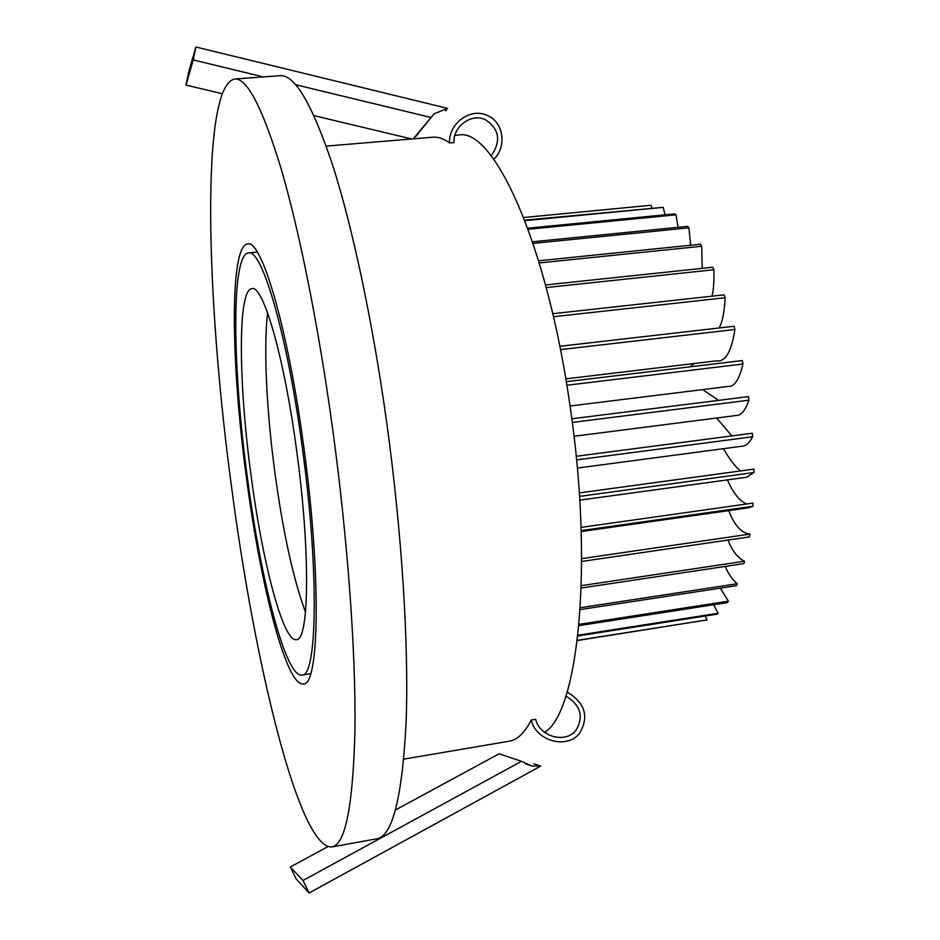 <?xml version="1.0" encoding="UTF-8"?>
<svg xmlns="http://www.w3.org/2000/svg" width="940" height="940" viewBox="0 0 940 940"><rect width="100%" height="100%" fill="white"/><g stroke="black" fill="none" stroke-linecap="round" stroke-linejoin="round"><path stroke-width="1.41" d="M296.582 450.119C284.115 356.378 263.047 284.726 251.861 288.615C237.456 289.661 238.56 384.272 251.156 476.228C262.425 562.167 283.081 642.02 296.3 639.647C309.213 641.444 310.658 551.956 296.582 450.119M267.606 312.914C263.412 347.765 266.619 411.45 274.974 473.184C283.128 532.628 293.304 578.958 305.5 612.187M247.479 478.343C260.874 580.615 285.654 677.634 301.869 675.061C317.274 677.47 319.306 570.439 302.21 446.888C287.076 333.336 261.696 248.148 248.43 252.93C230.864 254.634 232.521 369.056 247.479 478.343M303.655 446.054C287.851 327.508 261.391 238.96 247.596 243.977C229.231 245.869 231.04 365.284 246.586 478.86C260.498 585.173 286.3 686.553 303.303 683.944C319.318 686.517 321.515 575.104 303.655 446.054M234.565 79.019L280.061 75.694C294.584 74.248 312.08 103.976 332.56 164.864C352.371 226.528 372.616 320.951 386.728 422.73C402.038 533.591 408.923 645.803 406.127 721.744C402.32 797.308 392.497 836.341 376.67 838.821L331.773 846.94C299.014 848.797 254.634 663.64 231.616 487.472C206.166 300.283 200.232 86.609 234.565 79.019C246.997 77.715 262.566 107.806 281.295 169.27C299.484 231.534 318.66 326.791 332.701 429.357C347.929 541.087 355.943 654.017 354.944 730.192C353.064 805.968 345.344 844.884 331.773 846.94M567.137 692.028C585.244 703.014 589.356 716.832 579.451 733.47C566.938 749.603 535.718 740.896 531.253 720.016C524.708 732.836 517.388 739.886 509.315 741.178L403.812 759.132M531.253 720.016L535.694 719.276C539.442 736.702 565.516 743.904 575.903 730.392C584.057 716.691 580.709 705.247 565.868 696.047M454.925 135.372L458.379 135.078C492.971 126.677 547.08 242.367 570.063 406.174C593.998 567.02 578.006 713.131 544.566 732.354M493.817 159.365C507.177 146.523 503.558 121.789 487.073 115.362C470.364 107.36 448.298 123.598 449.59 142.974C443.692 138.662 438.111 136.746 432.858 137.205L326.204 146.111M449.59 142.974L453.997 142.598C452.939 126.407 471.41 112.894 485.334 119.662C499.387 129.003 501.349 141.094 491.209 155.911M552.755 313.702L724.082 294.843L725.116 297.745L553.46 316.721M559.805 346.284L734.046 326.262L734.927 329.494L560.463 349.621M566.268 381.699L742.271 360.561L742.964 364.015L566.855 385.247M571.814 418.794L748.463 396.621L748.945 400.17L572.296 422.436M576.197 456.288L752.4 433.223L752.658 436.759L576.549 459.907M579.287 492.913L753.939 469.107L753.962 472.514L579.522 496.379M581.085 527.399L753.081 503.1L752.87 506.261L581.19 530.595M581.684 558.63L749.885 534.108L749.462 536.928L581.684 561.45M581.308 585.655L744.527 561.227L743.904 563.624L581.226 588.017M580.286 607.722L737.254 583.74L736.455 585.667L580.168 609.59M579.016 624.348L728.371 601.177L727.431 602.587L578.899 625.652M577.924 635.229L718.184 613.256L717.138 614.137L577.841 635.981M577.324 640.34L707.068 619.918L577.301 640.539M649.787 205.378L523.686 217.516L649.787 205.378M524.72 220.136L663.182 207.352L524.92 220.677M527.751 228.197L674.697 213.862L675.954 214.837L528.139 229.278M532.522 241.78L687.657 226.34L688.914 227.844L533.074 243.389M538.62 260.791L700.488 244.236L701.71 246.245L539.266 262.93M546.234 287.558L713.907 269.733L712.767 267.242L545.541 284.949M719.03 327.99C722.402 322.279 724.434 312.197 725.116 297.745M689.96 366.847L694.402 363.474M565.798 378.867L716.257 360.866C725.198 362.429 731.414 351.971 734.927 329.494M570.039 406.01L728.535 386.411C734.598 386.704 739.404 379.243 742.964 364.015M718.501 400.381L702.768 389.595M574.011 436.278L736.866 415.421C741.366 415.304 745.397 410.228 748.945 400.17M731.861 435.902L716.621 418.018M577.324 468.073L742.764 446.124C746.149 445.854 749.45 442.728 752.658 436.759M740.532 470.94C734.786 466.24 729.123 458.826 723.565 448.662M579.757 500.162L746.63 477.25L753.962 472.514M746.818 503.981C739.745 501.29 733.27 493.265 727.395 479.894M581.226 531.547L748.792 507.776L752.87 506.261M749.885 534.108C741.402 533.109 734.34 525.284 728.735 510.62M744.527 561.227C737.724 557.996 732.213 550.934 728.007 540.065M737.254 583.74C732.331 579.651 728.324 573.882 725.21 566.432M728.371 601.177L720.322 588.135M718.184 613.256L713.589 604.737M707.068 619.918L705.247 616.005M651.855 207.881L650.938 205.296M665.085 214.802L663.182 207.352M678.128 227.28L675.954 214.837M690.653 245.234L688.914 227.844M702.204 268.358L701.71 246.245M712.097 296.159C713.577 289.52 714.189 280.708 713.907 269.733M445.572 110.791L447.593 108.37L195.849 47L188.505 72.721L186.038 85.07L193.264 59.937L263.388 76.915M195.849 47L193.264 59.937M413.671 138.298L417.478 134.796M413.212 138.85L434.174 113.787L447.593 108.37M295.689 84.729L430.685 117.418M186.038 85.07L222.063 93.683M314.007 115.644L411.673 138.979M533.861 763.809L540.735 766.1L531.911 766.041L521.489 761.318L302.986 880.475L309.084 893L540.735 766.1M395.517 809.963L499.128 753.786L521.489 761.318M327.872 846.646L290.319 866.997L296.135 878.923L309.084 893M290.319 866.997L302.986 880.475M310.635 673.686L301.869 675.061M257.266 252.073L248.43 252.93M416.22 135.783L434.174 113.787M525.589 763.891L531.911 766.041"/></g></svg>

